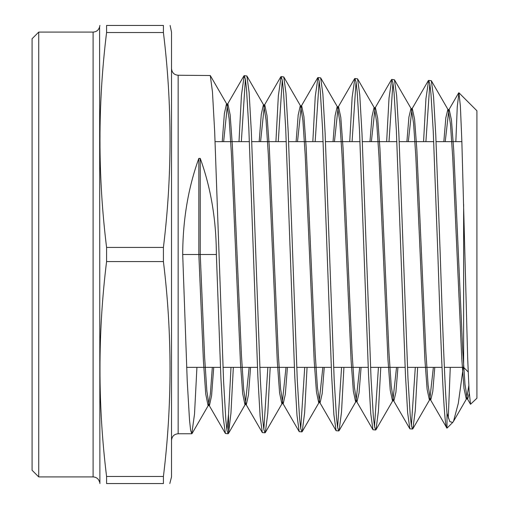 <?xml version="1.0" encoding="UTF-8"?>
<svg xmlns="http://www.w3.org/2000/svg" width="509" height="509" viewBox="0 0 509 509"><rect width="100%" height="100%" fill="white"/><g stroke="black" fill="none" stroke-linecap="round" stroke-linejoin="round"><path stroke-width="0.76" d="M468.178 371.914L463.635 367.364L463.635 204.408M38.729 476.914L32.086 470.271L32.086 38.729L38.729 32.086L38.729 476.914L93.102 476.914L93.102 32.086C96.506 31.863 98.67 30.107 99.599 26.831L99.891 483.55M163.414 476.481L163.414 483.55C172.233 483.55 172.233 483.55 163.414 483.55L106.578 483.55C97.753 483.55 97.753 483.55 106.578 483.55L106.578 476.481L163.414 476.481C172.227 404.846 172.227 333.204 163.414 261.569L163.414 247.431C172.227 175.796 172.227 104.154 163.414 32.519L106.578 32.519L106.578 25.45L163.414 25.45C172.233 25.45 172.233 25.45 163.414 25.45L163.414 32.519M163.414 261.569L106.578 261.569C97.766 333.204 97.766 404.846 106.578 476.481M106.578 261.569L106.578 247.431L163.414 247.431M169.809 483.55L171.514 476.914L171.514 32.086L170.101 25.45M476.914 398.235L476.914 110.765L458.927 92.778L460.384 106.101L461.86 141.375L467.669 358.164L469.094 391.033L470.532 404.267L476.914 398.235M455.841 141.636L457.26 106.769L458.927 92.778M212.317 367.364L210.382 393.826L208.442 405.234L208.047 405.571L205.744 394.087L203.441 361.358L198.834 254.5L182.699 254.5L187.242 381.273L189.513 420.103L190.64 430.309L191.785 433.757L178.15 433.757L178.15 75.243L210.274 75.517L212.463 91.874L214.658 131.29L223.585 381.26L225.85 420.097L226.976 430.283L228.121 433.757L228.547 433.28L228.547 414.161L226.944 430.08M228.121 433.757L225.392 433.464L223.139 417.03L220.881 377.595L216.37 254.5L198.834 254.5L198.834 158.382L200.234 158.382C210.866 187.776 216.249 219.818 216.37 254.5M191.785 433.757L194.521 414.059L196.926 367.364M446.997 413.34C444.732 386.923 442.474 321.834 440.221 254.5L435.774 135.057L433.553 96.742L431.333 80.734L428.648 80.377L429.806 83.756L430.958 93.701L433.261 131.481L437.874 254.5C440.921 346.317 443.95 428.941 446.997 428.126L446.997 413.34L449.816 421.617L452.692 422.457L447.061 428.088L446.749 427.853L430.366 399.54L428.114 385.198L425.861 351.795L416.839 149.563L414.587 119.252L412.328 108.633L411.927 108.983L408.307 141.636M417.641 367.364L415.261 410.693L412.888 428.743L412.551 429.036L411.393 425.715L410.248 415.808L407.944 378.015L398.884 134.331L396.664 95.845L394.443 79.779L391.765 79.429L392.916 82.808L394.068 92.791L396.371 130.718L405.425 374.376L407.645 412.774L409.866 428.807L412.551 429.036M411.38 425.626L415.299 367.364M380.783 367.364L378.391 411.355L375.998 429.691L375.667 429.984L374.509 426.637L373.358 416.642L371.055 378.594L362.001 133.721L359.774 94.986L357.553 78.838L354.875 78.488L356.039 81.911L357.178 91.919L359.488 130.113L368.535 374.987L370.756 413.62L372.976 429.755L375.667 429.984M374.49 426.555L378.441 367.364M343.919 367.364L341.514 412.067L339.109 430.639L338.778 430.926L337.62 427.547L336.474 417.558L334.165 379.326L325.111 133.027L322.884 94.108L320.664 77.883L317.991 77.54L319.143 80.95L320.295 91.06L322.598 129.432L331.652 375.687L333.872 414.517L336.093 430.703L338.778 430.926M337.607 427.484L341.577 367.364M307.061 367.364L304.637 412.704L302.219 431.587L301.894 431.874L300.736 428.508L299.585 418.417L297.281 379.994L288.221 132.315L285.994 93.211L283.774 76.935L281.102 76.592L282.26 80.04L283.405 90.157L285.708 128.694L294.762 376.361L296.989 415.389L299.209 431.651L301.894 431.874M300.717 428.413L304.719 367.364M270.196 367.364L267.766 413.416L265.329 432.535L265.004 432.822L263.847 429.411L262.695 419.27L260.392 380.586L251.338 131.723L249.111 92.371L246.884 75.994L244.212 75.644L245.376 79.118L246.521 89.329L248.825 128.141L257.878 376.978L260.099 416.254L262.326 432.599L265.004 432.822M263.834 429.335L267.861 367.364M429.825 83.839L425.912 141.636M423.564 141.636L425.938 98.619L428.648 80.377M392.935 82.91L388.997 141.636M386.655 141.636L389.035 97.938L391.765 79.429M356.052 81.981L352.082 141.636M349.74 141.636L352.139 97.244L354.875 78.488M319.162 81.052L315.166 141.636M312.825 141.636L315.236 96.589L317.991 77.54M282.272 80.123L278.258 141.636M275.916 141.636L278.34 95.889L281.102 76.592M245.389 79.2L241.342 141.636M239.001 141.636L241.438 95.215L244.212 75.644M233.332 367.364L230.94 413.34L228.547 433.28M228.547 414.161L230.997 367.364M182.699 254.5C182.82 219.818 188.203 187.776 198.834 158.382M463.247 367.364L458.297 403.382L453.5 421.35L452.692 422.457M448.276 418.004L450.261 367.364M106.578 32.519C97.766 104.154 97.766 175.796 106.578 247.431M106.578 25.45C97.753 25.45 97.753 25.45 106.578 25.45M469.26 393.616L467.663 398.948L467.249 398.592L464.997 384.32L462.745 351.127L453.729 150.231L451.47 120.13L449.218 109.581L448.811 109.931L445.241 141.636M434.781 367.364L432.777 391.516L430.773 399.896L430.366 399.54M397.936 367.364L395.913 392.216L393.89 400.837L393.482 400.488L391.23 386.076L388.971 352.47L379.956 148.895L377.697 118.381L375.445 107.685L375.044 108.035L371.373 141.636M361.097 367.364L359.049 392.91L357 401.786L356.599 401.442L354.34 386.948L352.088 353.138L343.066 148.227L340.814 117.509L338.555 106.737L338.154 107.087L334.438 141.636M324.252 367.364L322.184 393.61L320.116 402.734L319.716 402.39L317.457 387.826L315.205 353.806L306.183 147.553L303.924 116.631L301.672 105.796L301.271 106.139L297.51 141.636M287.413 367.364L285.32 394.303L283.227 403.682L282.832 403.338L280.574 388.704L278.321 354.48L269.293 146.885L267.04 115.759L264.782 104.848L264.387 105.191L260.576 141.636M250.568 367.364L248.456 394.997L246.337 404.63L245.942 404.286L243.69 389.582L241.431 355.148L232.409 146.217L230.151 114.881L227.898 103.9L227.504 104.243L223.648 141.636M213.723 367.364L211.585 395.697L209.453 405.571L209.059 405.234L206.858 391.014L204.65 357.732L200.234 254.5L200.234 158.382M468.795 385.644L466.67 398.592L466.257 398.948L464.004 388.424L461.752 358.381L452.73 157.485L450.478 124.234L448.225 109.931L447.818 109.581L445.827 117.827L443.835 141.636M433.375 367.364L429.781 399.54L429.373 399.896L427.115 389.302L424.862 359.049L415.84 156.817L413.588 123.356L411.336 108.983L410.928 108.633L408.918 117.127L406.901 141.636M396.536 367.364L392.891 400.488L392.484 400.837L390.231 390.174L387.973 359.717L378.957 156.142L376.698 122.478L374.446 108.035L374.039 107.685L372.003 116.434L369.967 141.636M359.698 367.364L356.001 401.442L355.6 401.786L353.341 391.052L351.089 360.391L342.067 155.474L339.808 121.606L337.556 107.087L337.155 106.737L335.094 115.734L333.039 141.636M322.852 367.364L319.111 402.39L318.71 402.734L316.458 391.924L314.199 361.059L305.177 154.806L302.919 120.728L300.666 106.139L300.265 105.796L298.185 115.04L296.104 141.636M286.007 367.364L282.221 403.338L281.821 403.682L279.568 392.795L277.31 361.727L268.288 154.132L266.029 119.85L263.777 105.191L263.382 104.848L261.276 114.34L259.176 141.636M249.162 367.364L245.332 404.286L244.937 404.63L242.678 393.673L240.426 362.395L231.398 153.463L229.145 118.972L226.887 104.243L226.492 103.9L224.367 113.647L222.248 141.636M461.873 141.636L436.073 141.636M433.732 141.636L399.209 141.636M396.867 141.636L362.351 141.636M360.009 141.636L325.486 141.636M323.151 141.636L288.628 141.636M286.287 141.636L251.764 141.636M249.429 141.636L215.097 141.636M178.15 75.243C174.154 74.887 171.94 72.672 171.514 68.607M99.599 26.831L99.891 25.45M38.729 32.086L93.102 32.086M99.599 482.169C98.67 478.893 96.506 477.137 93.102 476.914M178.15 433.757C174.154 434.113 171.94 436.328 171.514 440.393M463.635 367.364L444.37 367.364M442.022 367.364L407.454 367.364M405.107 367.364L370.539 367.364M368.198 367.364L333.624 367.364M331.283 367.364L296.715 367.364M294.374 367.364L259.8 367.364M257.459 367.364L222.974 367.364M220.435 367.364L186.638 367.364M225.392 433.464L209.059 405.234M467.249 398.592L470.532 404.267M448.811 109.931L458.685 92.861M411.927 108.983L428.304 80.67M393.482 400.488L409.866 428.807M375.044 108.035L391.421 79.722M356.599 401.442L372.976 429.755M338.154 107.087L354.538 78.774M319.716 402.39L336.093 430.703M301.271 106.139L317.648 77.826M282.832 403.338L299.209 431.651M264.387 105.191L280.764 76.878M245.942 404.286L262.326 432.599M227.504 104.243L243.881 75.93M192.103 433.477L208.442 405.234M210.274 75.517L226.887 104.243M228.446 433.483L245.332 404.286M246.884 75.987L263.777 105.191M265.329 432.535L282.221 403.338M283.774 76.935L300.666 106.139M302.219 431.587L319.111 402.39M320.664 77.883L337.556 107.087M339.109 430.639L356.001 401.442M357.553 78.838L374.446 108.035M375.998 429.691L392.891 400.488M394.443 79.779L411.336 108.983M412.888 428.743L429.781 399.54M431.333 80.734L448.225 109.931M453.5 421.35L466.67 398.592M467.663 398.948L466.257 398.948M449.218 109.581L447.818 109.581M430.773 399.896L429.373 399.896M412.328 108.633L410.928 108.633M393.89 400.837L392.484 400.837M375.445 107.685L374.039 107.685M357 401.786L355.6 401.786M338.555 106.737L337.155 106.737M320.116 402.734L318.71 402.734M301.672 105.796L300.265 105.796M283.227 403.682L281.821 403.682M264.782 104.848L263.382 104.848M246.337 404.63L244.937 404.63M227.898 103.9L226.492 103.9M209.453 405.571L208.047 405.571"/></g></svg>
